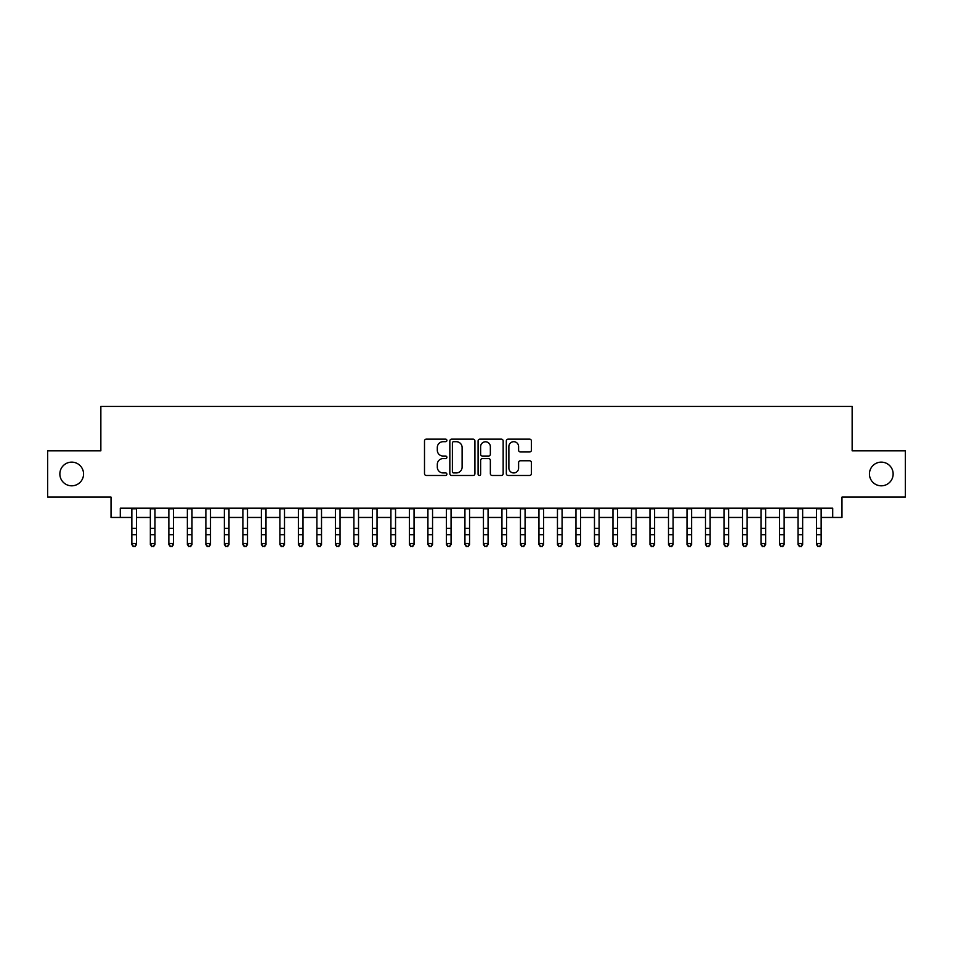 <?xml version="1.0" encoding="UTF-8"?>
<svg xmlns="http://www.w3.org/2000/svg" width="953" height="953" viewBox="0 0 953 953"><rect width="100%" height="100%" fill="white"/><g stroke="black" fill="none" stroke-linecap="round" stroke-linejoin="round"><path stroke-width="1.43" d="M446.897 440.429A1.275 1.275 0 0 0 445.623 439.154L426.325 439.154A1.811 1.811 0 0 0 424.502 440.965L424.502 473.665A1.811 1.811 0 0 0 426.325 475.476L445.623 475.476A1.275 1.275 0 0 0 446.897 474.213A1.275 1.275 0 0 0 445.623 472.938L443.121 472.938A5.813 5.813 0 0 1 437.308 467.125L437.308 464.397A5.813 5.813 0 0 1 443.121 458.584L445.623 458.584A1.275 1.275 0 0 0 446.897 457.321A1.275 1.275 0 0 0 445.623 456.046L443.121 456.046A5.813 5.813 0 0 1 437.308 450.233L437.308 447.505A5.813 5.813 0 0 1 443.121 441.692L445.623 441.692A1.275 1.275 0 0 0 446.897 440.429M869.446 473.975A11.841 11.841 0 0 0 881.299 485.816A11.841 11.841 0 0 0 893.14 473.975A11.841 11.841 0 0 0 881.299 462.134A11.841 11.841 0 0 0 869.446 473.975M59.86 473.975A11.841 11.841 0 0 0 71.701 485.816A11.841 11.841 0 0 0 83.554 473.975A11.841 11.841 0 0 0 71.701 462.134A11.841 11.841 0 0 0 59.86 473.975M529.582 451.96A1.811 1.811 0 0 0 531.405 450.138L531.405 440.965A1.811 1.811 0 0 0 529.582 439.154L508.152 439.154A1.811 1.811 0 0 0 506.329 440.965L506.329 473.665A1.811 1.811 0 0 0 508.152 475.476L529.582 475.476A1.811 1.811 0 0 0 531.405 473.665L531.405 462.586A1.811 1.811 0 0 0 529.582 460.764L520.409 460.764A1.811 1.811 0 0 0 518.599 462.586L518.599 468.078A4.86 4.86 0 0 1 513.738 472.938A4.86 4.86 0 0 1 508.878 468.078L508.878 446.552A4.86 4.86 0 0 1 513.738 441.692A4.86 4.86 0 0 1 518.599 446.552L518.599 450.138A1.811 1.811 0 0 0 520.409 451.96L529.582 451.96M120.281 517.455L120.281 508.199L832.719 508.199L832.719 517.455L841.975 517.455L841.975 497.097L905.35 497.097L905.35 450.84L852.149 450.84L852.149 406.431L100.851 406.431L100.851 450.84L47.65 450.84L47.65 497.097L111.024 497.097L111.024 517.455L131.848 517.455M474.916 440.965A1.811 1.811 0 0 0 473.093 439.154L451.662 439.154A1.811 1.811 0 0 0 449.84 440.965L449.84 473.665A1.811 1.811 0 0 0 451.662 475.476L473.093 475.476A1.811 1.811 0 0 0 474.916 473.665L474.916 440.965M479.907 439.154L501.338 439.154A1.811 1.811 0 0 1 503.16 440.965L503.16 473.665A1.811 1.811 0 0 1 501.338 475.476L492.165 475.476A1.811 1.811 0 0 1 490.354 473.665L490.354 460.406A1.811 1.811 0 0 0 488.532 458.584L482.444 458.584A1.811 1.811 0 0 0 480.634 460.406L480.634 474.213A1.275 1.275 0 0 1 479.359 475.476A1.275 1.275 0 0 1 478.084 474.213L478.084 440.965A1.811 1.811 0 0 1 479.907 439.154M136.47 517.455L150.348 517.455M154.982 517.455L168.86 517.455M173.482 517.455L187.36 517.455M191.994 517.455L205.872 517.455M210.494 517.455L224.372 517.455M228.994 517.455L242.872 517.455M247.506 517.455L261.384 517.455M266.006 517.455L279.884 517.455M284.506 517.455L298.396 517.455M303.018 517.455L316.896 517.455M321.518 517.455L335.396 517.455M340.03 517.455L353.908 517.455M358.531 517.455L372.409 517.455M377.031 517.455L390.921 517.455M395.543 517.455L409.421 517.455M414.043 517.455L427.921 517.455M432.555 517.455L446.433 517.455M451.055 517.455L464.933 517.455M469.555 517.455L483.445 517.455M488.067 517.455L501.945 517.455M506.567 517.455L520.445 517.455M525.079 517.455L538.957 517.455M543.579 517.455L557.457 517.455M562.079 517.455L575.969 517.455M580.591 517.455L594.469 517.455M599.092 517.455L612.97 517.455M617.604 517.455L631.482 517.455M636.104 517.455L649.982 517.455M654.604 517.455L668.494 517.455M673.116 517.455L686.994 517.455M691.616 517.455L705.494 517.455M710.128 517.455L724.006 517.455M728.628 517.455L742.506 517.455M747.128 517.455L761.006 517.455M765.64 517.455L779.518 517.455M784.14 517.455L798.018 517.455M802.652 517.455L816.53 517.455M821.152 517.455L832.719 517.455M453.664 441.692A1.275 1.275 0 0 0 452.389 442.966L452.389 471.664A1.275 1.275 0 0 0 453.664 472.938L456.296 472.938A5.813 5.813 0 0 0 462.11 467.125L462.11 447.505A5.813 5.813 0 0 0 456.296 441.692L453.664 441.692M490.354 446.647A4.86 4.86 0 0 0 485.494 441.787A4.86 4.86 0 0 0 480.634 446.647L480.634 454.224A1.811 1.811 0 0 0 482.444 456.046L488.532 456.046A1.811 1.811 0 0 0 490.354 454.224L490.354 446.647M136.47 508.199L136.47 544.532L135.088 546.569L133.229 546.164L135.088 546.569M131.848 508.199L131.848 543.508L136.47 543.508L135.088 546.164M133.229 546.569L131.848 544.532L131.848 543.508L133.229 546.164M154.982 508.199L154.982 544.532L153.588 546.569L151.741 546.164L153.588 546.569M150.348 508.199L150.348 543.508L154.982 543.508L153.588 546.164M151.741 546.569L150.348 544.532L150.348 543.508L151.741 546.164M173.482 508.199L173.482 544.532L172.1 546.569L170.242 546.164L172.1 546.569M168.86 508.199L168.86 543.508L173.482 543.508L172.1 546.164M170.242 546.569L168.86 544.532L168.86 543.508L170.242 546.164M191.994 508.199L191.994 544.532L190.6 546.569L188.754 546.164L190.6 546.569M187.36 508.199L187.36 543.508L191.994 543.508L190.6 546.164M188.754 546.569L187.36 544.532L187.36 543.508L188.754 546.164M210.494 508.199L210.494 544.532L209.1 546.569L207.254 546.164L209.1 546.569M205.872 508.199L205.872 543.508L210.494 543.508L209.1 546.164M207.254 546.569L205.872 544.532L205.872 543.508L207.254 546.164M228.994 508.199L228.994 544.532L227.612 546.569L225.754 546.164L227.612 546.569M224.372 508.199L224.372 543.508L228.994 543.508L227.612 546.164M225.754 546.569L224.372 544.532L224.372 543.508L225.754 546.164M247.506 508.199L247.506 544.532L246.112 546.569L244.266 546.164L246.112 546.569M242.872 508.199L242.872 543.508L247.506 543.508L246.112 546.164M244.266 546.569L242.872 544.532L242.872 543.508L244.266 546.164M266.006 508.199L266.006 544.532L264.624 546.569L262.766 546.164L264.624 546.569M261.384 508.199L261.384 543.508L266.006 543.508L264.624 546.164M262.766 546.569L261.384 544.532L261.384 543.508L262.766 546.164M284.506 508.199L284.506 544.532L283.124 546.569L281.278 546.164L283.124 546.569M279.884 508.199L279.884 543.508L284.506 543.508L283.124 546.164M281.278 546.569L279.884 544.532L279.884 543.508L281.278 546.164M303.018 508.199L303.018 544.532L301.624 546.569L299.778 546.164L301.624 546.569M298.396 508.199L298.396 543.508L303.018 543.508L301.624 546.164M299.778 546.569L298.396 544.532L298.396 543.508L299.778 546.164M321.518 508.199L321.518 544.532L320.137 546.569L318.278 546.164L320.137 546.569M316.896 508.199L316.896 543.508L321.518 543.508L320.137 546.164M318.278 546.569L316.896 544.532L316.896 543.508L318.278 546.164M340.03 508.199L340.03 544.532L338.637 546.569L336.79 546.164L338.637 546.569M335.396 508.199L335.396 543.508L340.03 543.508L338.637 546.164M336.79 546.569L335.396 544.532L335.396 543.508L336.79 546.164M358.531 508.199L358.531 544.532L357.149 546.569L355.29 546.164L357.149 546.569M353.908 508.199L353.908 543.508L358.531 543.508L357.149 546.164M355.29 546.569L353.908 544.532L353.908 543.508L355.29 546.164M377.031 508.199L377.031 544.532L375.649 546.569L373.802 546.164L375.649 546.569M372.409 508.199L372.409 543.508L377.031 543.508L375.649 546.164M373.802 546.569L372.409 544.532L372.409 543.508L373.802 546.164M395.543 508.199L395.543 544.532L394.149 546.569L392.302 546.164L394.149 546.569M390.921 508.199L390.921 543.508L395.543 543.508L394.149 546.164M392.302 546.569L390.921 544.532L390.921 543.508L392.302 546.164M414.043 508.199L414.043 544.532L412.661 546.569L410.803 546.164L412.661 546.569M409.421 508.199L409.421 543.508L414.043 543.508L412.661 546.164M410.803 546.569L409.421 544.532L409.421 543.508L410.803 546.164M432.555 508.199L432.555 544.532L431.161 546.569L429.315 546.164L431.161 546.569M427.921 508.199L427.921 543.508L432.555 543.508L431.161 546.164M429.315 546.569L427.921 544.532L427.921 543.508L429.315 546.164M451.055 508.199L451.055 544.532L449.673 546.569L447.815 546.164L449.673 546.569M446.433 508.199L446.433 543.508L451.055 543.508L449.673 546.164M447.815 546.569L446.433 544.532L446.433 543.508L447.815 546.164M469.555 508.199L469.555 544.532L468.173 546.569L466.327 546.164L468.173 546.569M464.933 508.199L464.933 543.508L469.555 543.508L468.173 546.164M466.327 546.569L464.933 544.532L464.933 543.508L466.327 546.164M488.067 508.199L488.067 544.532L486.673 546.569L484.827 546.164L486.673 546.569M483.445 508.199L483.445 543.508L488.067 543.508L486.673 546.164M484.827 546.569L483.445 544.532L483.445 543.508L484.827 546.164M506.567 508.199L506.567 544.532L505.185 546.569L503.327 546.164L505.185 546.569M501.945 508.199L501.945 543.508L506.567 543.508L505.185 546.164M503.327 546.569L501.945 544.532L501.945 543.508L503.327 546.164M525.079 508.199L525.079 544.532L523.685 546.569L521.839 546.164L523.685 546.569M520.445 508.199L520.445 543.508L525.079 543.508L523.685 546.164M521.839 546.569L520.445 544.532L520.445 543.508L521.839 546.164M543.579 508.199L543.579 544.532L542.197 546.569L540.339 546.164L542.197 546.569M538.957 508.199L538.957 543.508L543.579 543.508L542.197 546.164M540.339 546.569L538.957 544.532L538.957 543.508L540.339 546.164M562.079 508.199L562.079 544.532L560.698 546.569L558.851 546.164L560.698 546.569M557.457 508.199L557.457 543.508L562.079 543.508L560.698 546.164M558.851 546.569L557.457 544.532L557.457 543.508L558.851 546.164M580.591 508.199L580.591 544.532L579.198 546.569L577.351 546.164L579.198 546.569M575.969 508.199L575.969 543.508L580.591 543.508L579.198 546.164M577.351 546.569L575.969 544.532L575.969 543.508L577.351 546.164M599.092 508.199L599.092 544.532L597.71 546.569L595.851 546.164L597.71 546.569M594.469 508.199L594.469 543.508L599.092 543.508L597.71 546.164M595.851 546.569L594.469 544.532L594.469 543.508L595.851 546.164M617.604 508.199L617.604 544.532L616.21 546.569L614.363 546.164L616.21 546.569M612.97 508.199L612.97 543.508L617.604 543.508L616.21 546.164M614.363 546.569L612.97 544.532L612.97 543.508L614.363 546.164M636.104 508.199L636.104 544.532L634.722 546.569L632.863 546.164L634.722 546.569M631.482 508.199L631.482 543.508L636.104 543.508L634.722 546.164M632.863 546.569L631.482 544.532L631.482 543.508L632.863 546.164M654.604 508.199L654.604 544.532L653.222 546.569L651.375 546.164L653.222 546.569M649.982 508.199L649.982 543.508L654.604 543.508L653.222 546.164M651.375 546.569L649.982 544.532L649.982 543.508L651.375 546.164M673.116 508.199L673.116 544.532L671.722 546.569L669.876 546.164L671.722 546.569M668.494 508.199L668.494 543.508L673.116 543.508L671.722 546.164M669.876 546.569L668.494 544.532L668.494 543.508L669.876 546.164M691.616 508.199L691.616 544.532L690.234 546.569L688.376 546.164L690.234 546.569M686.994 508.199L686.994 543.508L691.616 543.508L690.234 546.164M688.376 546.569L686.994 544.532L686.994 543.508L688.376 546.164M710.128 508.199L710.128 544.532L708.734 546.569L706.888 546.164L708.734 546.569M705.494 508.199L705.494 543.508L710.128 543.508L708.734 546.164M706.888 546.569L705.494 544.532L705.494 543.508L706.888 546.164M728.628 508.199L728.628 544.532L727.246 546.569L725.388 546.164L727.246 546.569M724.006 508.199L724.006 543.508L728.628 543.508L727.246 546.164M725.388 546.569L724.006 544.532L724.006 543.508L725.388 546.164M747.128 508.199L747.128 544.532L745.746 546.569L743.9 546.164L745.746 546.569M742.506 508.199L742.506 543.508L747.128 543.508L745.746 546.164M743.9 546.569L742.506 544.532L742.506 543.508L743.9 546.164M765.64 508.199L765.64 544.532L764.246 546.569L762.4 546.164L764.246 546.569M761.006 508.199L761.006 543.508L765.64 543.508L764.246 546.164M762.4 546.569L761.006 544.532L761.006 543.508L762.4 546.164M784.14 508.199L784.14 544.532L782.758 546.569L780.9 546.164L782.758 546.569M779.518 508.199L779.518 543.508L784.14 543.508L782.758 546.164M780.9 546.569L779.518 544.532L779.518 543.508L780.9 546.164M802.652 508.199L802.652 544.532L801.259 546.569L799.412 546.164L801.259 546.569M798.018 508.199L798.018 543.508L802.652 543.508L801.259 546.164M799.412 546.569L798.018 544.532L798.018 543.508L799.412 546.164M821.152 508.199L821.152 544.532L819.771 546.569L817.912 546.164L819.771 546.569M816.53 508.199L816.53 543.508L821.152 543.508L819.771 546.164M817.912 546.569L816.53 544.532L816.53 543.508L817.912 546.164M136.47 528.343L131.848 528.343M136.47 534.693L131.848 534.693M136.47 508.807L131.848 508.807M154.982 528.343L150.348 528.343M154.982 534.693L150.348 534.693M154.982 508.807L150.348 508.807M173.482 528.343L168.86 528.343M173.482 534.693L168.86 534.693M173.482 508.807L168.86 508.807M191.994 528.343L187.36 528.343M191.994 534.693L187.36 534.693M191.994 508.807L187.36 508.807M210.494 528.343L205.872 528.343M210.494 534.693L205.872 534.693M210.494 508.807L205.872 508.807M228.994 528.343L224.372 528.343M228.994 534.693L224.372 534.693M228.994 508.807L224.372 508.807M247.506 528.343L242.872 528.343M247.506 534.693L242.872 534.693M247.506 508.807L242.872 508.807M266.006 528.343L261.384 528.343M266.006 534.693L261.384 534.693M266.006 508.807L261.384 508.807M284.506 528.343L279.884 528.343M284.506 534.693L279.884 534.693M284.506 508.807L279.884 508.807M303.018 528.343L298.396 528.343M303.018 534.693L298.396 534.693M303.018 508.807L298.396 508.807M321.518 528.343L316.896 528.343M321.518 534.693L316.896 534.693M321.518 508.807L316.896 508.807M340.03 528.343L335.396 528.343M340.03 534.693L335.396 534.693M340.03 508.807L335.396 508.807M358.531 528.343L353.908 528.343M358.531 534.693L353.908 534.693M358.531 508.807L353.908 508.807M377.031 528.343L372.409 528.343M377.031 534.693L372.409 534.693M377.031 508.807L372.409 508.807M395.543 528.343L390.921 528.343M395.543 534.693L390.921 534.693M395.543 508.807L390.921 508.807M414.043 528.343L409.421 528.343M414.043 534.693L409.421 534.693M414.043 508.807L409.421 508.807M432.555 528.343L427.921 528.343M432.555 534.693L427.921 534.693M432.555 508.807L427.921 508.807M451.055 528.343L446.433 528.343M451.055 534.693L446.433 534.693M451.055 508.807L446.433 508.807M469.555 528.343L464.933 528.343M469.555 534.693L464.933 534.693M469.555 508.807L464.933 508.807M488.067 528.343L483.445 528.343M488.067 534.693L483.445 534.693M488.067 508.807L483.445 508.807M506.567 528.343L501.945 528.343M506.567 534.693L501.945 534.693M506.567 508.807L501.945 508.807M525.079 528.343L520.445 528.343M525.079 534.693L520.445 534.693M525.079 508.807L520.445 508.807M543.579 528.343L538.957 528.343M543.579 534.693L538.957 534.693M543.579 508.807L538.957 508.807M562.079 528.343L557.457 528.343M562.079 534.693L557.457 534.693M562.079 508.807L557.457 508.807M580.591 528.343L575.969 528.343M580.591 534.693L575.969 534.693M580.591 508.807L575.969 508.807M599.092 528.343L594.469 528.343M599.092 534.693L594.469 534.693M599.092 508.807L594.469 508.807M617.604 528.343L612.97 528.343M617.604 534.693L612.97 534.693M617.604 508.807L612.97 508.807M636.104 528.343L631.482 528.343M636.104 534.693L631.482 534.693M636.104 508.807L631.482 508.807M654.604 528.343L649.982 528.343M654.604 534.693L649.982 534.693M654.604 508.807L649.982 508.807M673.116 528.343L668.494 528.343M673.116 534.693L668.494 534.693M673.116 508.807L668.494 508.807M691.616 528.343L686.994 528.343M691.616 534.693L686.994 534.693M691.616 508.807L686.994 508.807M710.128 528.343L705.494 528.343M710.128 534.693L705.494 534.693M710.128 508.807L705.494 508.807M728.628 528.343L724.006 528.343M728.628 534.693L724.006 534.693M728.628 508.807L724.006 508.807M747.128 528.343L742.506 528.343M747.128 534.693L742.506 534.693M747.128 508.807L742.506 508.807M765.64 528.343L761.006 528.343M765.64 534.693L761.006 534.693M765.64 508.807L761.006 508.807M784.14 528.343L779.518 528.343M784.14 534.693L779.518 534.693M784.14 508.807L779.518 508.807M802.652 528.343L798.018 528.343M802.652 534.693L798.018 534.693M802.652 508.807L798.018 508.807M821.152 528.343L816.53 528.343M821.152 534.693L816.53 534.693M821.152 508.807L816.53 508.807"/></g></svg>
